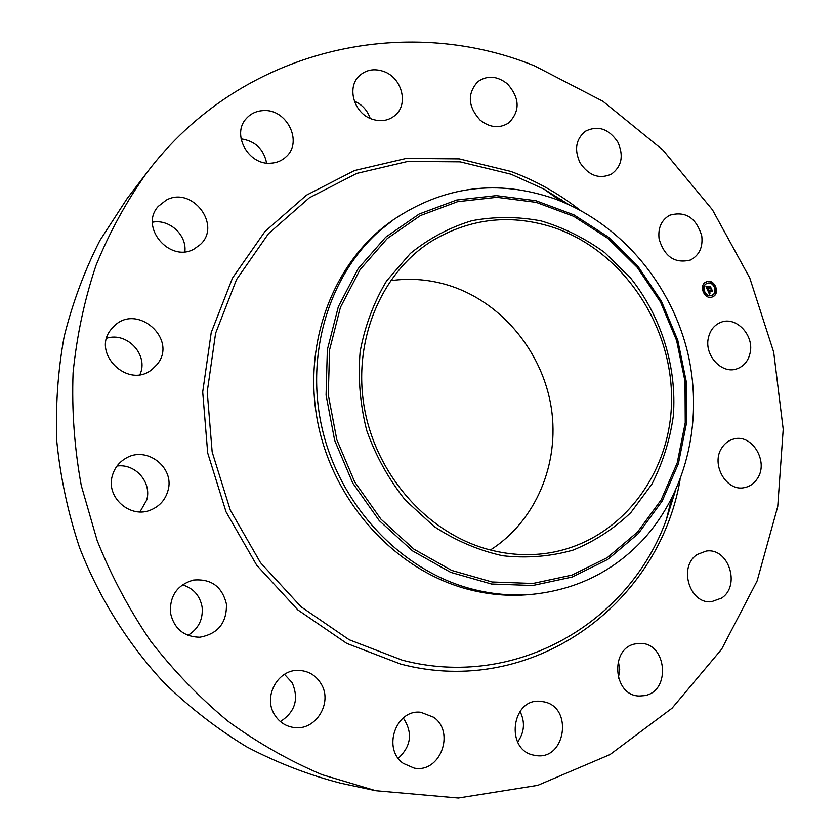 <?xml version="1.0" encoding="UTF-8"?>
<svg xmlns="http://www.w3.org/2000/svg" width="840" height="840" viewBox="0 0 840 840"><rect width="100%" height="100%" fill="white"/><g stroke="black" fill="none" stroke-linecap="round" stroke-linejoin="round"><path stroke-width="1.26" d="M708.309 338.173C710.052 330.225 714.284 324.923 721.014 322.256C736.019 316.071 754.11 334.992 750.194 352.58C748.398 360.948 743.883 366.397 736.627 368.928C721.78 374.272 704.351 355.446 708.309 338.173M375.795 790.702L340.704 783.206C308.522 774.9 277.252 762.815 246.897 746.96C217.371 729.036 189.882 707.763 164.43 683.141C128.048 644.112 99.078 597.891 79.422 547.228C68.04 512.82 60.522 477.729 56.847 441.956C55.43 406.161 57.866 371.007 64.176 336.494C72.618 302.694 84.504 270.721 99.855 240.545L127.019 198.744L146.685 172.914C240.618 48.248 404.544 12.967 534.544 65.867L602.952 101.304L662.949 150.066L712.457 209.822L749.795 278.061L773.693 352.139L783.206 429.272L777.735 506.552L757.124 580.923L721.623 649.215L672.095 708.162L610.029 754.551L537.736 785.348L458.346 798L375.795 790.702L322.14 774.69C289.338 760.788 258.069 743.043 228.312 721.466C199.763 697.841 173.88 671.066 150.665 641.13C129.255 609.672 111.426 576.135 97.157 540.54L81.281 485.552C74.414 447.972 71.683 410.403 73.08 372.834C76.818 335.675 84.452 299.88 95.991 265.44C109.61 232.124 126.504 201.285 146.685 172.914M618.282 660.891L619.689 669.501L618.376 678.111M520.023 711.354C525.273 722.075 524.486 732.302 517.639 742.056M403.253 717.958C412.944 732.711 411.274 746.141 398.265 758.268M284.487 674.331L292.131 682.647C299.135 698.912 295.218 711.889 280.381 721.581M182.416 584.829C193.452 588.221 200.025 595.665 202.136 607.173C203.175 619.469 198.45 628.856 187.94 635.345M117.023 466.032C135.418 463.312 152.029 482.444 146.706 500.042L139.976 511.886M106.733 338.195C127.439 331.611 148.942 355.31 139.944 374.567M152.46 222.212C169.26 218.726 187.005 234.99 184.863 251.727M241.038 138.863C255.181 140.994 263.708 149.069 266.606 163.054M354.302 101.094C362.103 104.538 367.395 110.313 370.188 118.419M561.76 199.763L558.348 199.374M721.865 447.825C724.878 443.173 728.889 440.223 733.898 438.984C752.178 433.713 768.873 461.695 757.491 478.391C754.288 483.441 749.942 486.518 744.44 487.61C726.359 491.935 710.504 464.079 721.865 447.825M697.347 554.442L706.104 551.093C728.417 547.187 741.058 585.659 721.539 598.101L711.533 601.702C689.472 604.422 678.038 566.255 697.347 554.442M636.132 643.787L639.313 643.461C666.687 641.519 671.664 691.562 644.375 695.635L639.702 696.003C612.727 696.339 609.494 647.125 636.132 643.787M544.362 701.915C573.363 707.752 565.436 760.4 536.025 755.549L533.568 755.107C505.082 749.711 511.57 698.282 540.13 701.284L544.362 701.915M433.703 717.276C455.574 732.375 439.897 773.619 414.046 768.054L403.358 763.424C382.032 748.85 395.934 708.918 420.84 712.288L433.703 717.276M321.09 683.781C333.123 702.692 315.661 731.189 293.864 727.514C285.443 726.254 278.943 721.875 274.365 714.378C262.92 696.266 278.177 669.134 298.746 670.383C308.438 670.856 315.882 675.318 321.09 683.781M226.422 604.044C226.916 622.86 218.022 633.917 199.71 637.224C183.74 636.794 173.975 628.614 170.425 612.696C169.733 595.654 177.398 584.787 193.421 580.073C211.155 578.55 222.149 586.541 226.422 604.044M167.927 490.791C165.344 499.737 159.758 506.069 151.179 509.806C130.536 519.288 105.473 497.291 112.413 475.503C114.555 468.101 118.913 462.42 125.496 458.472C146.276 445.19 175.224 467.471 167.927 490.791M156.849 364.718L152.303 369.212C128.237 389.949 90.342 352.653 111.626 328.829L113.558 326.697C136.595 302.054 178.763 339.465 156.849 364.718M194.135 249.008C169.754 263.225 139.062 226.916 158.309 206.346L166.278 200.109C192.16 185.787 222.054 225.257 200.203 244.64L194.135 249.008M270.869 163.191C248.409 165.428 231.21 134.211 246.341 118.524C250.782 113.589 256.442 110.954 263.329 110.597C286.661 108.675 303.114 141.582 286.346 156.544C282.145 160.608 276.98 162.823 270.869 163.191M371.868 119.102C354.07 113.327 346.5 87.612 359.173 75.999C365.988 69.752 374.147 68.229 383.639 71.442C401.898 77.574 408.891 104.244 395.115 115.364C388.5 120.792 380.762 122.042 371.868 119.102M480.113 120.11C467.901 106.481 467.124 93.681 477.781 81.711C487.284 75.107 497.175 75.842 507.455 83.906C519.855 98.059 520.296 111.048 508.788 122.871C499.517 128.72 489.962 127.796 480.113 120.11M580.02 162.75C574.046 149.541 575.894 139.02 585.575 131.166C598.08 125.15 608.822 128.793 617.82 142.097C623.91 155.747 621.779 166.425 611.415 174.143C599.183 179.466 588.714 175.665 580.02 162.75M659.106 239.012C657.846 227.976 661.374 220.048 669.69 215.24C685.44 210.798 696.129 217.665 701.757 235.83C703.07 247.286 699.279 255.36 690.385 260.043C674.929 263.802 664.503 256.798 659.106 239.012M712.814 296.73L712.415 296.909C704.529 300.426 698.166 285.243 706.135 281.935L706.429 281.81C714.304 278.166 720.815 293.349 712.814 296.73M712.288 296.951L712.562 296.825C720.478 293.496 714.178 278.429 706.303 281.862M390.516 280.697C411.222 277.746 431.603 279.625 451.668 286.314C503.202 303.776 542.934 352.989 551.365 408.314C559.734 463.628 535.878 521.105 490.382 549.99M532.865 594.258L529.106 594.594C508.41 596.442 487.62 594.562 466.757 588.956C395.336 569.762 333.911 502.698 317.971 423.507C301.959 344.295 332.892 262.731 390.789 221.634L393.855 219.44C444.161 185.997 497.763 179.12 554.683 198.828C618.103 222.138 668.65 280.266 686.564 348.106C704.183 415.989 688.181 490.55 642.957 539.816C613.347 571.421 576.65 589.565 532.865 594.258C512.085 596.106 491.211 594.216 470.253 588.588C401.699 570.066 341.943 507.791 323.064 432.38C304.195 356.947 327.936 276.528 379.522 230.874L393.855 219.44M706.954 283.458L706.598 283.605C700.308 286.219 705.337 298.179 711.553 295.397L711.679 295.344M703.7 291.532L704.057 292.457M706.303 282.272L706.671 283.185M703.206 286.083L703.574 286.996M714.872 286.23L715.218 287.154M710.861 282.44L711.249 283.353M712.288 295.491L712.394 296.499M707.458 295.439L707.585 296.447M715.124 291.764L715.691 292.593M715.355 291.669L715.732 292.582L715.333 291.68M556.091 228.344C624.215 252.703 672.872 326.623 671.549 401.373C670.593 476.091 618.335 543.05 546.672 553.276C526.932 556.038 507.034 554.631 486.99 549.077C426.972 532.35 376.142 474.716 364.371 407.925C352.517 341.114 380.772 273.504 431.056 241.5C470.516 217.749 512.19 213.36 556.091 228.344M706.839 283.51L707.081 283.406C713.286 280.539 718.4 292.509 712.11 295.166L711.806 295.292C705.59 298.074 700.56 286.125 706.839 283.51M410.361 253.439L386.61 280.917C373.769 302.337 364.949 325.889 360.15 351.582C357.893 377.927 360.077 404.208 366.702 430.437C375.795 455.963 388.668 479.189 405.31 500.115L434.154 526.543C455.763 540.687 478.611 550.421 502.677 555.744C526.859 558.4 550.295 556.532 572.975 550.137C594.678 541.307 613.998 528.759 630.924 512.505L651.84 484.239C662.707 462.987 669.869 440.255 673.323 416.052C677.04 367.122 661.51 316.943 630.788 278.281L604.779 252.641C585.144 238.329 563.966 227.766 541.233 220.952C518.059 216.51 494.97 216.426 471.986 220.678C449.558 227.451 429.019 238.371 410.361 253.439M707.606 290.22L708.645 290.294L708.572 291.711L711.679 289.821L712.341 291.291L709.107 292.288L709.905 293.044L708.897 292.383L710.021 293.213L709.38 294.084L707.658 290.231M707.69 289.937L708.708 290.125L707.69 289.937M708.456 290.682L708.698 291.385L711.722 289.317L712.436 291.081L711.732 289.538L708.666 291.522L708.498 290.661M707.469 289.926L705.957 286.566L707.018 286.713L707.207 288.729L708.488 288.131L707.27 288.467L706.902 287.049L707.301 288.351L708.361 287.847L707.448 287.06L708.593 286.524L708.719 288.015L710.262 286.786L710.976 288.372L710.388 288.015L707.469 289.926M709.159 288.645L710.388 288.015M706.01 286.241L707.101 286.514L706.01 286.241M707.438 286.776L708.614 286.219L707.438 286.776M708.519 286.965L708.824 287.627L710.325 286.23L711.134 288.215L710.336 286.44L708.782 287.742L708.519 286.965M711.942 291.06L711.575 290.241M711.827 290.997L709.107 292.288M708.655 291.501L711.26 290.262M707.018 286.713L706.45 286.808M708.351 287.858L707.259 288.445M708.141 287.364L708.341 286.639M710.577 288.12L710.147 287.185M708.782 288.771L707.626 289.317M707.427 286.87L708.361 286.43M708.782 287.731L709.811 287.238M680.075 479.871C658.654 604.842 531.804 698.723 400.502 664.02L346.752 643.388L297.843 609.924L256.746 565.278L226.065 511.917L207.69 452.959L202.703 391.944L211.228 332.514L232.502 278.05L264.968 231.515L306.474 195.163L354.491 170.541L406.319 158.413L459.291 158.886L510.878 171.454C535.826 180.653 558.894 193.567 580.062 210.178M671.412 499.139L666.404 519.498L675.245 491.295L666.404 519.498C629.433 622.619 515.833 690.029 402.192 660.156L349.209 639.765L301.014 606.753L260.526 562.716L230.286 510.101L212.163 451.994L207.228 391.85L215.607 333.249L236.544 279.542L268.517 233.625L309.414 197.747L356.738 173.418L407.852 161.416L460.11 161.837L511.035 174.216L543.848 189.042L568.932 204.656M385.707 237.184L358.207 268.569L338.32 306.726L327.348 349.681L326.067 395.115L334.677 440.454L352.758 483.094L379.229 520.601L412.534 550.883L450.692 572.355L491.516 584.021L532.728 585.501L572.198 577.028L607.961 559.314L638.379 533.516L662.162 501.092L678.384 463.733L686.48 423.234L686.238 381.433L677.764 340.179L661.458 301.276L638.033 266.406L608.454 237.153L573.951 214.883L536.004 200.76L496.304 195.636L456.697 200.035L419.171 214.022L385.707 237.184M637.56 532.024L661.133 499.926L677.208 462.913L685.24 422.782L685.01 381.37L676.61 340.494L660.45 301.938L637.235 267.393L607.929 238.403L573.741 216.353L536.151 202.367L496.818 197.316L457.59 201.695L420.431 215.565L387.314 238.508L360.087 269.608L340.421 307.387L329.564 349.933L328.304 394.905L336.84 439.793L354.732 482.013L380.94 519.152L413.899 549.139L451.679 570.413L492.093 581.984L532.906 583.475L571.988 575.096L607.415 557.561L637.56 532.024M560.931 201.212L543.848 189.042"/></g></svg>
